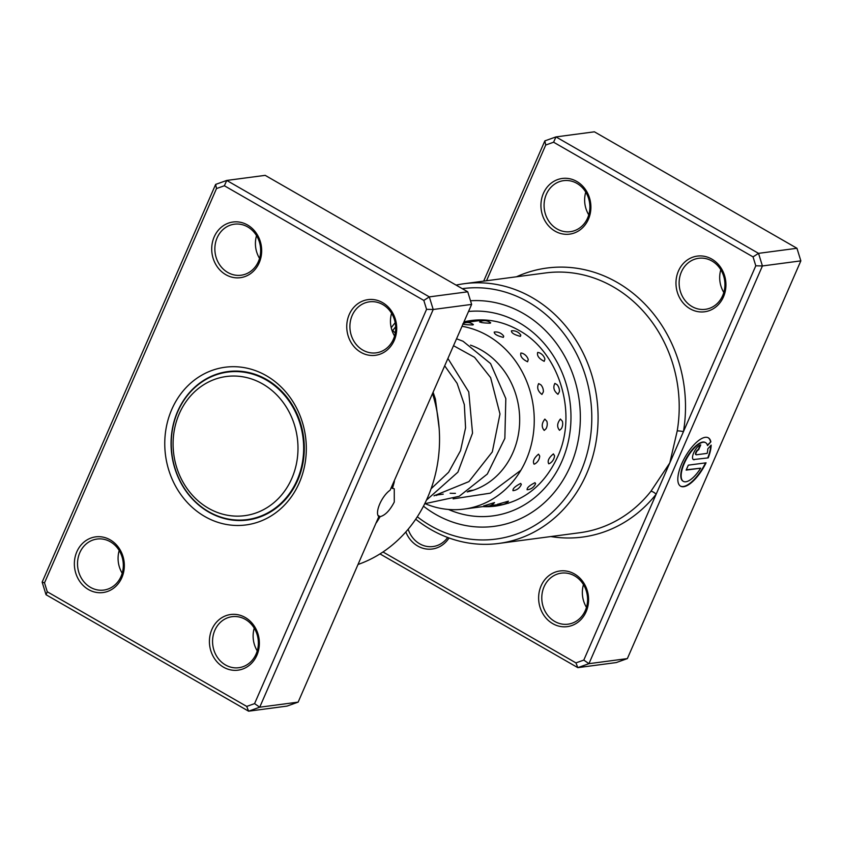 <?xml version="1.0" encoding="UTF-8"?>
<svg xmlns="http://www.w3.org/2000/svg" width="843" height="843" viewBox="0 0 843 843"><rect width="100%" height="100%" fill="white"/><g stroke="black" fill="none" stroke-linecap="round" stroke-linejoin="round"><path stroke-width="1.26" d="M250.15 378.518A70.19 62.308 -97.5 0 0 174.817 427.601A70.19 62.308 -97.5 0 0 220.929 513.661A70.19 62.308 -97.5 0 0 296.262 464.577A70.19 62.308 -97.5 0 0 250.15 378.518M252.953 374.208A74.395 66.049 -97.5 0 0 227.705 372.079A74.395 66.049 -97.5 0 0 171.319 440.267A74.395 66.049 -97.5 0 0 221.972 517.465A74.395 66.049 -97.5 0 0 247.22 519.594A74.395 66.049 -97.5 0 0 303.606 451.405A74.395 66.049 -97.5 0 0 252.953 374.208M232.152 371.183A74.869 66.471 -97.5 0 0 229.106 371.9M248.611 519.404A74.869 66.471 -97.5 0 0 251.741 519.309M683.178 481.248A22.308 8.493 -60.1 0 1 682.988 481.142A22.308 8.493 -60.1 0 1 683.926 463.155A22.308 8.493 -60.1 0 1 705.222 442.47A22.308 8.493 -60.1 0 1 705.412 442.575M707.53 445.589A22.308 8.493 119.9 0 0 705.602 442.68A22.308 8.493 119.9 0 0 684.305 463.365A22.308 8.493 119.9 0 0 683.367 481.364A22.308 8.493 119.9 0 0 700.681 468.181L686.16 470.099L688.32 465.157L706.065 462.818A27.882 10.611 -60.1 0 1 680.586 486.19A27.882 10.611 -60.1 0 1 681.755 463.703A27.882 10.611 -60.1 0 1 708.383 437.844A27.882 10.611 -60.1 0 1 710.87 441.837L707.53 445.589M680.396 486.084A27.882 10.611 119.9 0 0 705.549 462.881M694.284 459.72A8.367 3.182 -60.1 0 1 693.346 459.561A8.367 3.182 -60.1 0 1 693.705 452.817A8.367 3.182 -60.1 0 1 700.744 444.904L698.594 449.846A2.792 1.064 119.9 0 0 696.244 452.48A2.792 1.064 119.9 0 0 696.128 454.735A2.792 1.064 119.9 0 0 696.444 454.777L707.151 453.365A22.308 8.493 119.9 0 0 707.804 448.845L711.144 445.093A27.882 10.611 -60.1 0 1 708.215 457.875L693.915 459.509L708.215 457.875M693.167 459.446A8.367 3.182 119.9 0 0 693.915 459.509M695.97 454.567A2.792 1.064 -60.1 0 1 695.749 454.514A2.792 1.064 -60.1 0 1 695.865 452.269A2.792 1.064 -60.1 0 1 698.215 449.625L698.594 449.846M382.996 551.975L575.938 662.893L583.799 660.08L656.149 494.219A4.679 1.633 38.4 0 0 650.87 491.343L669.795 462.933L677.214 430.942A131.013 116.313 -97.5 0 0 613.23 286.831A131.013 116.313 -97.5 0 0 545.453 272.953L464.335 283.68A131.013 116.313 82.5 0 1 532.112 297.558A131.013 116.313 82.5 0 1 596.77 437.18A131.013 116.313 82.5 0 1 498.687 543.45A131.013 116.313 82.5 0 1 430.91 529.562A131.013 116.313 82.5 0 1 415.725 519.193M690.111 308.801A28.072 24.921 82.5 0 1 678.446 271.003A28.072 24.921 82.5 0 1 711.798 259.086A28.072 24.921 82.5 0 1 723.463 296.884A28.072 24.921 82.5 0 1 690.111 308.801M711.966 261.014A25.733 22.845 -97.5 0 0 698.647 258.285A25.733 22.845 -97.5 0 0 679.384 279.159A25.733 22.845 -97.5 0 0 692.082 306.589A25.733 22.845 -97.5 0 0 705.401 309.318A25.733 22.845 -97.5 0 0 724.664 288.443A25.733 22.845 -97.5 0 0 711.966 261.014M555.073 231.161A28.072 24.921 82.5 0 1 543.408 193.363A28.072 24.921 82.5 0 1 576.76 181.445A28.072 24.921 82.5 0 1 588.425 219.243A28.072 24.921 82.5 0 1 555.073 231.161M576.918 183.384A25.733 22.845 -97.5 0 0 563.609 180.655A25.733 22.845 -97.5 0 0 544.336 201.53A25.733 22.845 -97.5 0 0 557.044 228.948A25.733 22.845 -97.5 0 0 570.353 231.677A25.733 22.845 -97.5 0 0 589.626 210.803A25.733 22.845 -97.5 0 0 576.918 183.384M552.766 623.662A28.072 24.921 82.5 0 1 541.101 585.864A28.072 24.921 82.5 0 1 574.452 573.946A28.072 24.921 82.5 0 1 586.117 611.744A28.072 24.921 82.5 0 1 552.766 623.662M574.62 575.874A25.733 22.845 -97.5 0 0 561.312 573.145A25.733 22.845 -97.5 0 0 542.038 594.03A25.733 22.845 -97.5 0 0 554.736 621.449A25.733 22.845 -97.5 0 0 568.056 624.178A25.733 22.845 -97.5 0 0 587.318 603.303A25.733 22.845 -97.5 0 0 574.62 575.874M449.024 537.971A28.072 24.921 82.5 0 1 417.728 546.032A28.072 24.921 82.5 0 1 405.82 531.954M408.17 529.225A25.733 22.845 -97.5 0 0 419.698 543.819A25.733 22.845 -97.5 0 0 433.007 546.538A25.733 22.845 -97.5 0 0 447.675 537.476M586.465 607.35A25.733 22.845 82.5 0 1 583.461 584.62M723.81 292.479A25.733 22.845 82.5 0 1 720.797 269.76M588.762 214.849A25.733 22.845 82.5 0 1 585.759 192.12M417.317 516.791A126.334 112.161 -97.5 0 0 430.583 525.705A126.334 112.161 -97.5 0 0 580.658 472.069A126.334 112.161 -97.5 0 0 528.171 301.984A126.334 112.161 -97.5 0 0 462.291 288.675M523.197 313.385A113.468 100.738 -97.5 0 0 470.51 300.772A113.468 100.738 -97.5 0 1 523.197 313.385A113.468 100.738 -97.5 0 1 579.204 434.293A113.468 100.738 -97.5 0 1 494.251 526.338A113.468 100.738 -97.5 0 0 579.204 434.293A113.468 100.738 -97.5 0 0 523.197 313.385M423.481 506.19A113.468 100.738 -97.5 0 0 435.546 514.314A113.468 100.738 -97.5 0 0 494.251 526.338A113.468 100.738 -97.5 0 1 435.546 514.314A113.468 100.738 -97.5 0 1 423.481 506.19M550.848 536.548A135.691 120.475 82.5 0 0 656.149 494.219L755.792 265.798L753.041 256.883L758.531 253.353L762.42 265.956L588.941 663.673L627.361 658.594L800.85 260.866L796.962 248.274L594.399 131.814L555.969 136.903L758.531 253.353L796.962 248.274M755.792 265.798L762.42 265.956L800.85 260.866M483.682 281.119L544.852 140.876L555.969 136.903L553.588 142.214L545.727 145.028L486.527 280.74M583.799 660.08L588.941 663.673L577.824 667.645L616.244 662.566L627.361 658.594M575.938 662.893L577.824 667.645L379.993 553.914M753.041 256.883L553.588 142.214M391.215 327.737A131.013 116.313 82.5 0 1 395.188 322.7M456.095 285.113A131.013 116.313 82.5 0 1 464.335 283.68M395.673 326.789A126.334 112.161 -97.5 0 0 392.69 330.572M545.727 145.028L544.852 140.876M516.496 276.778A135.691 120.475 82.5 0 1 639.985 299.276A135.691 120.475 82.5 0 1 683.441 431.658A4.679 0.706 9.6 0 0 677.214 430.942M698.215 449.625L700.227 445.03M707.846 457.665A27.882 10.611 119.9 0 0 710.754 445.536M707.393 445.115L710.87 441.837M710.491 441.627A27.882 10.611 119.9 0 0 708.194 437.738M686.286 469.814L700.681 468.181M483.798 505.768A9.821 9.821 0 0 0 494.504 502.576L484.356 505.737M497.655 504.156A9.821 9.821 0 0 0 508.445 501.163L498.224 504.125M520.658 483.408C515.01 486.4 512.481 488.803 513.06 490.647L512.955 490.658A9.821 9.821 0 0 0 521.311 484.388L520.658 483.408M534.957 482.681C529.267 485.61 526.685 487.96 527.223 489.73L527.075 489.741A9.821 9.821 0 0 0 535.6 483.608L534.957 482.681M538.529 454.156C533.977 458.023 532.491 461.363 534.072 464.187L535.073 463.787A9.821 9.821 0 0 0 539.71 456.063L538.529 454.156M553.408 453.892C548.782 457.717 547.233 461.026 548.751 463.808L549.678 463.45A9.821 9.821 0 0 0 554.536 455.757L553.408 453.892M544.863 419.108C541.596 423.323 541.385 427.095 544.22 430.415L546.032 428.739A9.821 9.821 0 0 0 546.865 421.3L544.863 419.108M560.395 419.024C557.065 423.239 556.78 426.99 559.541 430.299L561.343 428.708A9.821 9.821 0 0 0 562.365 421.226L560.395 419.024M538.666 383.597C536.696 387.58 537.792 391.205 541.933 394.45L543.366 391.837A9.821 9.821 0 0 0 540.89 384.84L538.666 383.597M554.884 383.396C552.85 387.411 553.872 391.047 557.94 394.313L559.415 391.71A9.821 9.821 0 0 0 557.128 384.703L554.884 383.396M520.89 353.027C520.036 356.252 522.27 359.171 527.581 361.773L528.255 359.561A9.821 9.821 0 0 0 522.07 353.196L520.89 353.027M537.686 352.427C536.78 355.704 538.951 358.665 544.209 361.331L544.915 359.065A9.821 9.821 0 0 0 538.93 352.627L537.686 352.427M494.251 332.058L494.219 332.058A9.821 9.821 0 0 1 503.724 336.167L503.334 337.369C497.17 335.851 494.146 334.081 494.251 332.058M511.427 330.825C511.29 332.932 514.293 334.776 520.416 336.357L520.805 335.103A9.821 9.821 0 0 0 511.448 330.825L511.427 330.825M462.796 323.87C462.965 324.46 466.327 324.818 472.891 324.945L473.387 324.587A9.821 9.821 0 0 0 463.334 323.417M480.11 321.9C480.278 322.574 483.64 323.006 490.194 323.206L490.679 322.816A9.821 9.821 0 0 0 479.583 322.015M470.499 345.135A76.039 67.503 82.5 0 1 519.657 421.742A76.039 67.503 82.5 0 1 467.18 491.922M462.08 326.304A92.414 82.045 82.5 0 1 534.22 417.706A92.414 82.045 82.5 0 1 466.695 508.698A92.414 82.045 82.5 0 1 464.135 509.077A92.414 82.045 82.5 0 1 425.304 503.735M455.452 493.345A76.039 67.503 82.5 0 1 450.141 493.229M426.569 309.328L433.207 309.486L471.627 304.407L390.119 490.204A15.912 6.059 119.9 0 0 379.761 503.945A15.912 6.059 119.9 0 0 378.834 516.601L298.148 702.124L259.718 707.203L248.601 711.186L46.038 594.726L42.15 582.134L215.639 184.406L226.756 180.434L429.319 296.884L433.207 309.486L259.718 707.203L254.575 703.62L426.569 309.328L423.818 300.424L224.364 185.755L216.503 188.558L44.51 582.85L47.261 591.765L246.725 706.423L254.575 703.62M391.247 487.791L394.261 488.792L394.282 502.028C389.877 510.489 385.156 515.358 380.13 516.643A135.691 120.475 82.5 0 1 376.431 522.639M110.191 539.847A28.072 24.921 82.5 0 1 121.856 577.645A28.072 24.921 82.5 0 1 88.504 589.563A28.072 24.921 82.5 0 1 76.839 551.765A28.072 24.921 82.5 0 1 110.191 539.847M90.475 587.35A25.733 22.845 -97.5 0 0 103.794 590.079A25.733 22.845 -97.5 0 0 123.057 569.204A25.733 22.845 -97.5 0 0 110.359 541.775A25.733 22.845 -97.5 0 0 97.04 539.046A25.733 22.845 -97.5 0 0 77.777 559.921A25.733 22.845 -97.5 0 0 90.475 587.35M247.536 224.986A28.072 24.921 82.5 0 1 259.201 262.784A28.072 24.921 82.5 0 1 225.85 274.702A28.072 24.921 82.5 0 1 214.185 236.904A28.072 24.921 82.5 0 1 247.536 224.986M227.821 272.489A25.733 22.845 -97.5 0 0 241.13 275.218A25.733 22.845 -97.5 0 0 260.403 254.333A25.733 22.845 -97.5 0 0 247.694 226.915A25.733 22.845 -97.5 0 0 234.386 224.185A25.733 22.845 -97.5 0 0 215.113 245.06A25.733 22.845 -97.5 0 0 227.821 272.489M382.574 302.616A28.072 24.921 82.5 0 1 394.239 340.414A28.072 24.921 82.5 0 1 360.888 352.332A28.072 24.921 82.5 0 1 349.223 314.534A28.072 24.921 82.5 0 1 382.574 302.616M362.859 350.119A25.733 22.845 -97.5 0 0 376.178 352.848A25.733 22.845 -97.5 0 0 395.441 331.973A25.733 22.845 -97.5 0 0 382.743 304.544A25.733 22.845 -97.5 0 0 369.424 301.826A25.733 22.845 -97.5 0 0 350.161 322.7A25.733 22.845 -97.5 0 0 362.859 350.119M245.239 617.487A28.072 24.921 82.5 0 1 256.894 655.274A28.072 24.921 82.5 0 1 223.553 667.192A28.072 24.921 82.5 0 1 211.888 629.405A28.072 24.921 82.5 0 1 245.239 617.487M225.524 664.979A25.733 22.845 -97.5 0 0 238.832 667.709A25.733 22.845 -97.5 0 0 258.106 646.834A25.733 22.845 -97.5 0 0 245.397 619.415A25.733 22.845 -97.5 0 0 232.088 616.686A25.733 22.845 -97.5 0 0 212.815 637.561A25.733 22.845 -97.5 0 0 225.524 664.979M266.262 375.662A79.548 70.622 82.5 0 1 299.307 482.754A79.548 70.622 82.5 0 1 204.817 516.517A79.548 70.622 82.5 0 1 171.772 409.435A79.548 70.622 82.5 0 1 266.262 375.662M208.758 512.091A74.869 66.471 -97.5 0 0 247.494 520.026A74.869 66.471 -97.5 0 0 303.543 459.298A74.869 66.471 -97.5 0 0 266.588 379.519A74.869 66.471 -97.5 0 0 227.863 371.584A74.869 66.471 -97.5 0 0 171.814 432.311A74.869 66.471 -97.5 0 0 208.758 512.091M394.398 481.448A135.691 120.475 82.5 0 1 392.416 488.466M471.627 304.407L467.739 291.804L265.176 175.355L226.756 180.434L224.364 185.755M467.739 291.804L429.319 296.884L423.818 300.424M298.148 702.124L287.031 706.097L248.601 711.186L246.725 706.423M358.212 564.42A135.691 120.475 -97.5 0 0 432.617 393.839M395.283 332.985A135.691 120.475 -97.5 0 0 391.763 329.75M257.241 650.88A25.733 22.845 82.5 0 1 254.238 628.151M122.203 573.24A25.733 22.845 82.5 0 1 119.19 550.521M394.587 336.02A25.733 22.845 82.5 0 1 391.584 313.29M259.539 258.38A25.733 22.845 82.5 0 1 256.535 235.65M216.503 188.558L215.639 184.406M46.038 594.726L47.261 591.765M44.51 582.85L42.15 582.134M380.13 516.643L377.938 515.379M498.687 543.45L579.805 532.723A131.013 116.313 -97.5 0 0 650.87 491.343M468.539 311.488A102.941 91.392 82.5 0 1 519.13 322.7A102.941 91.392 82.5 0 1 563.872 456.453A102.941 91.392 82.5 0 1 448.465 509.457M482.776 506.611A93.584 83.088 -97.5 0 0 495.916 506.053C524.409 501.448 545.21 484.525 558.308 455.283C577.729 411.553 558.519 351.594 518.74 330.256C503.577 321.689 487.791 318.443 471.374 320.509A93.584 83.088 -97.5 0 0 464.008 321.868M235.281 371.078L227.705 372.079M473.524 490.141L469.024 490.731M443.249 494.146L434.872 495.252M254.786 518.593L247.22 519.594M431.079 488.771L448.624 472.249L460.52 450.678L465.568 427.854L464.335 404.629L457.106 383.354L444.788 365.946M433.987 495.832L468.919 481.606L492.312 451.89L499.983 413.997L490.615 377.601L474.556 357.316L453.597 345.735M468.139 491.311L471.058 490.921M439.15 428.265L435.409 399.024L433.197 392.511M426.453 500.131L457.907 472.164L472.533 433.102L468.75 391.9L447.991 358.591M424.735 503.724L459.193 496.306L487.317 474.051L504.852 438.392L505.821 398.581L490.563 363.565L463.018 341.236L456.611 338.823M435.652 495.147L436.653 495.473M453.123 498.877L490.278 493.166L520.858 470.289M508.561 503.208L505.357 503.629M498.845 504.493L490.32 505.621M485.874 506.2L464.135 509.077M484.335 319.971L463.639 322.711"/></g></svg>
